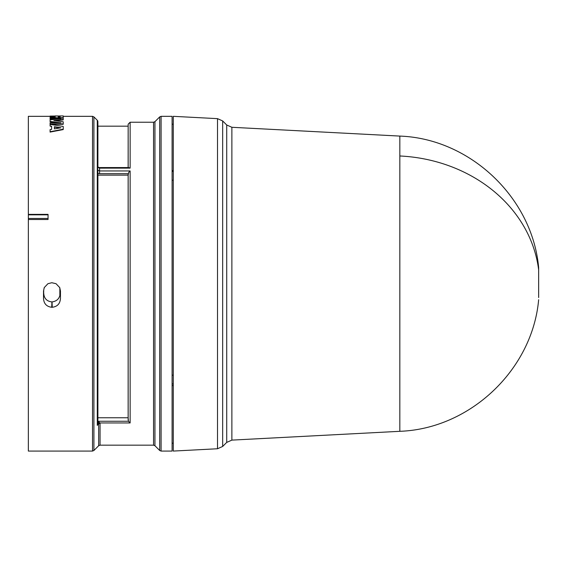 <?xml version="1.0" encoding="UTF-8"?>
<svg xmlns="http://www.w3.org/2000/svg" width="567" height="567" viewBox="0 0 567 567"><rect width="100%" height="100%" fill="white"/><g stroke="black" fill="none" stroke-linecap="round" stroke-linejoin="round"><path stroke-width="0.85" d="M538.65 299.723C532.413 369.748 470.043 428.829 399.827 431.31L399.834 136.087L231.875 127.284L231.875 440.112L226.715 442.409L226.715 124.988L231.875 127.284M538.65 297.562L538.65 267.73M130.134 170.943L128.759 172.318L128.142 175.132L97.9 175.132L97.878 173.438L99.565 173.708L99.565 170.943L97.73 170.036L97.73 167.237L99.565 168.123L99.565 170.943L130.134 170.943L130.134 422.947L99.976 422.947L98.693 423.535L97.283 425.385L97.857 423.152L97.9 417.766L128.142 417.766L128.44 421.253L98.424 421.253L100.054 423.294L100.054 445.159L153.558 445.159L153.558 122.231L154.947 121.657L154.947 445.74L153.558 445.159M130.134 422.947L128.44 421.253M97.283 425.385L97.283 120.275A1.97 1.97 0 0 1 97.857 121.65L97.73 167.237M217.515 118.645L173.275 116.327L173.275 451.07L217.515 448.752L222.668 446.456L222.668 120.941L217.515 118.645L217.515 448.752M161.092 116.327L172.092 116.327L172.092 451.07L161.092 451.07L159.703 450.489L159.703 116.901L161.092 116.327L161.092 451.07M128.142 167.563L128.163 124.187L128.163 167.563M60.251 292.905C59.939 298.164 57.203 301.169 52.044 301.928L52.235 307.279L51.732 307.279C46.593 306.627 43.857 303.699 43.517 298.497L43.51 291.006L44.24 287.604L47.933 283.698L51.788 282.727L56.034 283.698L59.726 287.604L60.456 291.006L60.449 298.497L60.456 291.006M52.235 307.279C57.366 306.634 60.102 303.706 60.449 298.497M50.087 116.327L28.35 116.327L28.35 214.376L48.053 214.376L48.053 219.507L28.35 219.507L28.35 451.07L92.513 451.07L93.909 450.489L93.909 116.901L92.513 116.327L92.513 451.07M172.092 383.944L173.275 383.951M173.275 385.624L172.092 385.617M172.092 170.561L173.275 170.554M173.275 171.44L172.092 171.454M173.275 180.207L172.092 180.193M172.092 375.191L173.275 375.184M93.909 450.489L98.658 445.74L98.658 423.79L100.054 423.294M99.565 173.708L128.163 173.708L128.163 420.097M153.558 122.231L130.134 122.231L130.134 168.123L128.759 167.563L99.565 167.563L97.857 167.067M97.864 421.898L98.424 421.253L98.693 423.535M128.142 175.132L128.142 417.766M97.878 173.438L97.73 170.036M97.9 175.132L97.9 417.766M128.142 126.172L97.9 126.172L97.9 167.095M56.735 119.162L50.087 119.162L50.087 118.772L60.967 118.772L50.087 119.821L50.087 121.777L58.167 122.812M50.087 121.402L60.967 122.812L50.087 122.812L50.087 123.918L63.221 123.918L63.221 121.785L53.844 120.551L63.221 119.502L63.221 119.885L55.417 120.75M63.221 123.918L63.221 124.293L50.087 124.293L50.087 123.918M51.59 129.389L51.59 126.647L50.087 126.044L51.59 126.278L51.59 129.389L50.087 129.652L50.087 132.09L63.221 129.574L63.221 126.434L50.087 124.379L50.087 126.044M55.105 116.483L50.087 116.483L50.087 116.086L55.105 116.086L55.105 117.241L50.087 117.284L50.087 117.801L54.779 118.127M63.221 116.363L63.221 117.482L63.221 115.93L50.087 116.086M63.221 117.872L62.299 118.099L63.221 117.504M57.402 118.134L55.637 118.113L56.069 117.56L56.069 117.95M63.221 119.502L63.221 118.127L50.087 118.127L50.087 118.772M55.105 115.937L58.203 115.966L55.105 115.937M50.087 131.735L63.221 129.212M54.779 117.801L55.637 117.723M56.069 117.56L56.112 117.95M56.112 117.56L57.402 118.127M57.402 117.745L62.299 117.709M48.053 219.507L48.053 214.376M28.35 214.376L28.35 214.843L48.039 214.843M28.35 219.507L28.35 214.843M43.51 291.006L44.304 287.483M43.517 298.497L43.709 290.552M52.044 301.928L51.923 301.928C46.77 301.318 44.035 298.384 43.709 293.132M59.627 287.398L60.251 290.531M48.039 218.451L28.35 218.451M54.404 128.893L54.404 126.717L60.967 127.781L54.404 128.893L54.404 127.086L59.861 127.965M58.203 116.086L60.123 116.086L60.123 117.355L58.203 117.355L58.203 116.086M59.854 295.662L59.854 288.022M58.203 117.355L58.203 116.483L60.123 116.483L60.123 117.355M538.65 269.828A147.838 127.908 180 0 0 399.834 155.982M130.134 168.123L99.565 168.144M97.857 423.152L97.857 171.191M51.732 307.279L51.923 301.928M399.834 431.31L231.875 440.112M226.715 442.409L222.668 446.456M154.947 445.74L159.703 450.489M399.827 136.087C470.043 138.561 532.413 197.642 538.65 267.667M226.715 124.988L222.668 120.941M173.275 443.188L172.092 443.188M173.275 124.201L172.092 124.201M154.947 121.657L159.703 116.901M98.658 445.74L100.054 445.159M130.134 122.231L128.163 124.187M97.283 120.275L93.909 116.901M97.9 126.172L97.857 121.65M92.513 116.327L63.221 116.327"/></g></svg>
